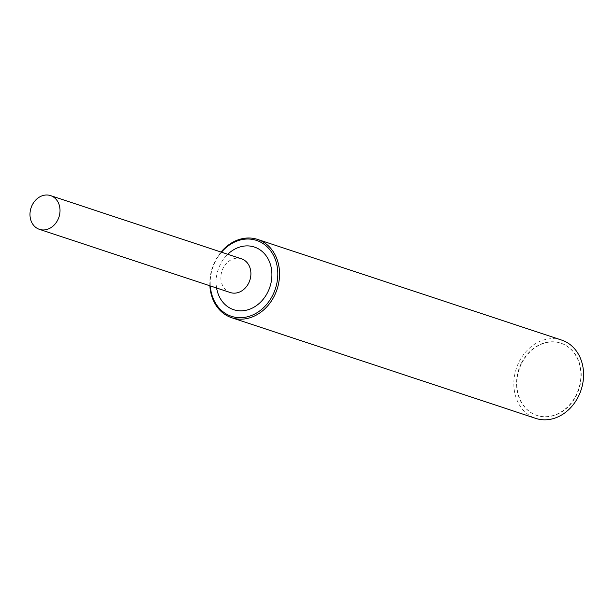 <?xml version="1.0" encoding="UTF-8"?>
<svg xmlns="http://www.w3.org/2000/svg" width="614" height="614" viewBox="0 0 614 614"><rect width="100%" height="100%" fill="white"/><g stroke="black" fill="none" stroke-linecap="round" stroke-linejoin="round"><path stroke-width="0.46" stroke-dasharray="3.07 2.3" d="M221.477 252.193A39.971 33.056 -71.7 0 0 215.506 261.111A39.971 33.056 -71.7 0 0 210.31 285.917M209.881 285.779A41.238 34.108 108.3 0 1 215.276 260.781A41.238 34.108 108.3 0 1 221.048 252.047M241.471 258.809A17.768 14.69 -71.7 0 0 223.212 268.003A17.768 14.69 -71.7 0 0 230.304 292.54M216.596 288.004A32.995 27.285 108.3 0 1 220.48 264.12A32.995 27.285 108.3 0 1 227.763 254.273M561.672 340.087A41.238 34.108 -71.7 0 0 519.298 361.431A41.238 34.108 -71.7 0 0 535.746 418.387M521.9 362.912A38.068 31.483 108.3 0 1 561.012 343.211A38.068 31.483 108.3 0 1 576.193 395.784A38.068 31.483 108.3 0 1 537.081 415.486A38.068 31.483 108.3 0 1 521.9 362.912M521.562 362.805A38.068 31.483 108.3 0 1 560.674 343.096A38.068 31.483 108.3 0 1 575.855 395.669A38.068 31.483 108.3 0 1 536.743 415.379A38.068 31.483 108.3 0 1 521.562 362.805"/><path stroke-width="0.92" d="M210.31 285.917A39.971 33.056 -71.7 0 0 235.845 317.369A39.971 33.056 -71.7 0 0 272.516 295.618A39.971 33.056 -71.7 0 0 265.9 245.692A39.971 33.056 -71.7 0 0 221.477 252.193M221.048 252.047A41.238 34.108 108.3 0 1 257.65 239.437A41.238 34.108 108.3 0 1 274.097 296.385A41.238 34.108 108.3 0 1 231.724 317.737A41.238 34.108 108.3 0 1 209.881 285.779M39.419 229.344L230.304 292.54A17.768 14.69 -71.7 0 0 248.555 283.338A17.768 14.69 -71.7 0 0 241.471 258.809L50.586 195.613A17.768 14.69 -71.7 0 0 32.335 204.807A17.768 14.69 -71.7 0 0 39.419 229.344A17.768 14.69 -71.7 0 0 57.67 220.15A17.768 14.69 -71.7 0 0 50.586 195.613M227.763 254.273A32.995 27.285 108.3 0 1 263.199 252.415A32.995 27.285 108.3 0 1 267.543 292.602A32.995 27.285 108.3 0 1 238.746 310.738A32.995 27.285 108.3 0 1 216.596 288.004M231.724 317.737L535.746 418.387A41.238 34.108 -71.7 0 0 578.119 397.035A41.238 34.108 -71.7 0 0 561.672 340.087L257.65 239.437"/></g></svg>
